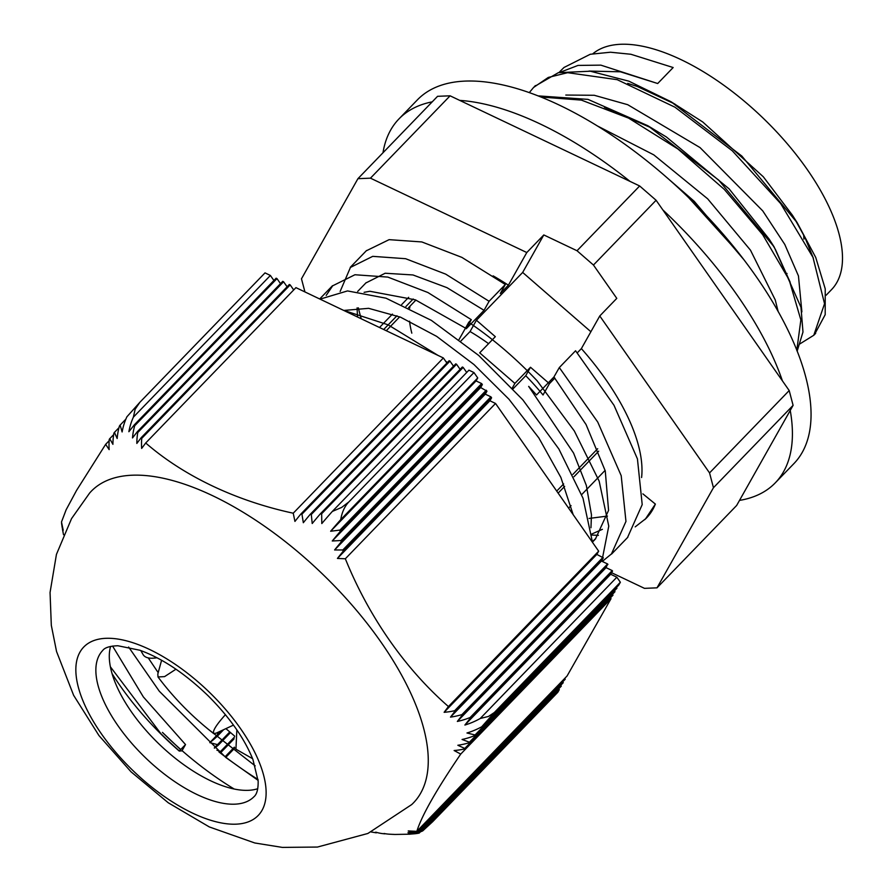 <?xml version="1.0" encoding="UTF-8"?>
<svg xmlns="http://www.w3.org/2000/svg" width="892" height="892" viewBox="0 0 892 892"><rect width="100%" height="100%" fill="white"/><g stroke="black" fill="none" stroke-linecap="round" stroke-linejoin="round"><path stroke-width="1.34" d="M225.341 714.782L226.01 715.395M112.57 646.064L143.344 696.92L185.525 744.564L179.247 751.064A172.39 77.794 44 0 1 112.08 673.672M179.247 751.064L181.946 750.852L185.525 744.564M180.753 749.503A189.963 85.721 44 0 1 162.433 732.388L180.597 749.659M226.022 728.731L234.696 736.145M110.385 666.781L160.95 733.748A194.445 87.739 -136 0 0 179.337 750.964M148.25 657.906L158.196 672.646M207.925 728.976L255.168 765.86M258.111 780.366L225.899 757.553L159.3 691.233L128.626 647.034M234.206 789.03A189.963 85.721 44 0 1 182.057 750.64M558.771 688.858L559.306 689.639L422.697 830.909A54.836 44.901 -92.1 0 1 420.533 831.812M409.974 834.176A54.836 44.901 -92.1 0 1 409.762 834.187A54.836 44.901 -92.1 0 1 409.194 834.221L415.449 833.686A54.847 44.912 -92.1 0 1 408.257 833.775L417.679 833.329L563.265 682.692L417.612 833.306A54.891 44.946 -92.1 0 1 408.001 832.604L416.954 832.649L565.238 679.213L416.932 832.582A55.025 45.057 -92.1 0 1 408.235 830.943L416.843 831.333L567.078 675.98L611.031 598.666L460.729 754.086L454.128 750.529A55.025 39.438 -14.7 0 0 464.386 748.99L613.005 595.187L464.777 748.466L457.852 745.255A54.891 39.337 -14.7 0 0 468.98 742.813L614.978 591.708L469.437 742.211L462.067 739.479A54.847 39.304 -14.7 0 0 474.477 735.699L616.952 588.229L475.057 734.975L466.962 732.99A54.836 39.304 -14.7 0 0 481.736 726.757L618.747 585.085L620.364 582.242L494.369 712.485L488.459 716.454L480.231 718.484A54.836 39.304 165.3 0 1 464.888 725.04L470.764 717.636L612.536 571.036L610.686 574.27L616.851 577.213L480.231 718.484M419.229 833.061L561.291 686.16L419.229 833.061A54.847 44.912 -92.1 0 1 415.438 833.686M562.718 681.912L563.265 682.692M564.703 678.433L565.238 679.213M560.745 685.391L561.291 686.16M376.714 832.437L375.744 832.147A55.025 45.057 87.9 0 0 383.259 833.686A55.025 45.057 87.9 0 0 383.593 833.719M385.143 833.697L384.084 833.496A54.891 44.946 87.9 0 0 389.135 834.176A54.891 44.946 87.9 0 0 389.481 834.198M393.272 834.399L392.926 834.343A54.847 44.912 87.9 0 0 394.955 834.455A54.847 44.912 87.9 0 0 395 834.455M223.435 729.89L217.258 736.279A54.836 5.608 -48.9 0 1 209.798 742.635L217.514 744.63M221.116 730.927L209.798 742.635M234.105 738.81L221.417 751.923A54.891 5.608 -48.9 0 1 220.146 752.848M234.462 737.071L219.61 752.435M230.47 732.588L218.417 745.054A54.847 5.608 -48.9 0 1 214.47 748.132M229.757 731.975L214.281 747.964M216.912 750.205L220.558 751.454M234.819 748.042L225.888 757.275M234.362 747.162L225.13 756.706M340.722 519.635L477.733 377.952L476.049 380.906L330.642 531.253A54.836 5.608 -48.9 0 1 340.722 519.635C341.982 512.175 344.691 506.277 348.828 501.951L473.953 372.555L468.947 370.158L332.337 511.428A54.836 5.608 131.1 0 0 321.811 523.559L321.644 513.747L463.16 367.404L462.346 367.013L320.284 513.915A54.836 5.608 131.1 0 0 312.211 523.515L311.297 514.472L456.559 364.259L455.745 363.869L310.093 514.483A54.891 5.608 131.1 0 0 303.325 522.723L301.953 514.171L449.969 361.104L449.144 360.714L300.827 514.082A55.014 5.62 131.1 0 0 294.94 521.419L293.234 513.212L443.369 357.96L295.932 287.637L145.708 442.99L141.661 448.42A55.025 45.057 -92.1 0 1 141.739 438.385L290.179 284.894L289.331 284.492L141.192 437.682L136.833 443.435A54.891 44.946 -92.1 0 1 137.758 432.542L283.578 281.749L282.731 281.348L137.312 431.728L132.495 437.939A54.847 44.912 -92.1 0 1 134.692 425.74L276.988 278.605L276.13 278.192L134.391 424.77L128.872 431.717A54.836 44.901 -92.1 0 1 133.387 417.133L135.149 409.238L139.877 402.281L126.898 416.798A54.836 44.901 87.9 0 0 122.115 431.962L120.13 425.083L119.472 425.908A54.836 44.912 87.9 0 0 117.164 438.507L114.432 432.397L113.908 433.099A54.891 44.946 87.9 0 0 112.916 444.327L109.727 438.697L109.27 439.321A55.025 45.057 87.9 0 0 109.159 449.624L105.646 444.35L109.159 440.715M120.13 425.083L125.861 419.162M114.432 432.397L118.982 427.692M109.727 438.697L113.652 434.638M290.179 284.894L293.702 289.956M283.578 281.749L287.101 286.8M276.988 278.605L280.512 283.645M133.387 417.133L270.387 275.461L273.911 280.501M607.597 563.967L461.945 714.592A54.891 39.337 165.3 0 1 450.493 717.123L455.132 711.002L603.293 557.801L601.442 561.035L607.597 563.967L606.069 567.647L612.224 570.59L470.162 717.491A54.847 39.304 165.3 0 1 457.351 721.438L462.469 714.815L607.909 564.413M601.442 561.035L450.493 717.123M602.97 557.344L454.664 710.712A55.025 39.438 165.3 0 1 444.127 712.307L448.431 706.542L598.666 551.178L596.826 554.411L603.293 557.801M596.826 554.411L444.127 712.307M610.686 574.27L464.888 725.04M606.069 567.647L457.351 721.438M610.496 597.908L611.031 598.666M612.481 594.429L613.005 595.187M614.454 590.95L614.978 591.708M616.428 587.482L616.952 588.229M463.16 367.404L466.706 372.477M449.969 361.104L453.504 366.177M443.369 357.96L446.903 363.033M456.559 364.259L460.105 369.333M486.285 390.217L340.922 540.53L332.259 540.987A54.847 5.608 -48.9 0 1 340.053 531.71L482.349 384.575L480.665 387.529L486.976 391.187L485.281 394.152L334.6 549.974A54.891 5.608 -48.9 0 1 341.157 541.979L486.976 391.187M480.665 387.529L332.259 540.987M495.539 403.463L345.338 558.771L337.432 558.437A55.025 5.62 -48.9 0 1 343.152 551.301L491.592 397.81L489.898 400.764L495.539 403.463L598.666 551.178M489.898 400.764L337.432 558.437M476.049 380.906L481.658 383.582L340.008 530.071L330.642 531.253M485.281 394.152L490.912 396.84L342.818 549.974L334.6 549.974M62.05 526.592L63.009 531.833A54.891 39.337 165.3 0 1 62.618 530.026A54.891 39.337 165.3 0 1 62.496 529.235M105.646 444.35L76.556 490.41L66.131 509.789L61.492 521.987L63.209 530.194A55.025 39.438 165.3 0 1 61.704 524.306A55.025 39.438 165.3 0 1 61.559 523.169L61.671 523.047M217.838 732.399L217.403 734.774M559.306 689.639L557.812 692.281L432.687 821.677L422.697 830.909M371.139 831.968L376.335 832.838M481.736 726.757L495.227 711.638M468.98 742.813L469.437 742.211M474.477 735.699L475.057 734.975M416.843 831.333C421.682 815.712 436.311 789.955 460.729 754.086M301.953 514.171L300.827 514.082M311.297 514.472L310.093 514.483M321.644 513.747L320.284 513.915M348.828 501.951L341.681 507.425L332.337 511.428M139.877 402.281L265.013 272.885L270.387 275.461M137.758 432.542L137.312 431.728M134.692 425.74L134.391 424.77M141.739 438.385L141.192 437.682M473.953 372.555L477.733 377.952M343.152 551.301L342.818 549.974M490.912 396.84L491.592 397.81M481.658 383.582L482.349 384.575M340.053 531.71L340.008 530.071M341.157 541.979L340.922 540.53M470.764 717.636L470.162 717.491M616.851 577.213L620.364 582.242M448.431 706.542C405.236 668.9 368.809 616.762 345.338 558.771M293.234 513.212C235.633 500.802 183.562 475.915 145.708 442.99M89.601 493.075A224.115 101.13 44 0 1 311.297 563.566A224.115 101.13 44 0 1 420.522 793.434A224.115 101.13 44 0 1 411.714 804.562L367.894 833.462L317.44 847.054L282.351 847.4L254.811 842.985L209.33 826.94L168.276 802.789L131.046 771.825L98.956 735.554L73.612 695.292L56.542 651.494L51.312 625.314L50.052 592.5L56.441 554.389L71.538 518.62L89.601 493.075M258.044 779.485A224.115 101.13 44 0 1 218.908 751.878M110.597 646.421A105.2 47.477 -136 0 0 118.837 690.709A105.2 47.477 -136 0 0 213.199 781.972A105.2 47.477 -136 0 0 257.755 788.718M592.901 53.71A167.874 75.753 44 0 1 726.043 86.87A167.874 75.753 44 0 1 839.049 233.949A167.874 75.753 44 0 1 831.511 289.655L826.07 295.285M561.113 70.356L564 67.48L590.27 54.267L610.485 52.227L630.912 54.267L673.159 67.536L657.694 83.525L600.84 65.138L578.027 65.417L560.444 72.163M799.143 344.357L813.772 335.269L824.543 303.704L812.991 257.375L780.667 203.599L732.276 150.781L674.965 107.196L617.242 79.689L567.658 72.687L548.301 77.437L533.55 87.494L529.357 92.534M796.79 350.344L800.86 319.905L789.141 279.876L762.693 234.696L724.315 189.416L677.998 149.053L628.604 118.123L581.372 100.105L541.243 97.038M657.694 83.525L620.464 71.806L588.999 71.07M801.886 311.888L798.452 275.929L784.793 244.453L762.749 210.891L700.053 147.593L627.712 104.699L594.25 95.277L565.796 95.054M778.181 311.665L775.259 299.946L750.495 250.195L707.657 198.816L653.825 154.885L598.03 126.274M669.714 180.05L694.244 201.313L743.426 259.159M604.497 107.352L651.807 128.102M647.815 125.716L666.369 136.967L729.11 188.859L769.205 239.179L774.089 246.839L718.673 180.072L647.815 125.716L588.018 99.38L538.411 95.901M771.524 242.88L775.427 249.504L790.201 282.285M627.723 83.38L637.178 86.457L674.943 104.085M670.94 101.688L702.762 121.992L763.296 176.761L792.375 215.15L797.247 222.799L741.809 156.033L670.94 101.688L628.849 81.161L590.326 71.215L558.347 72.676L534.62 86.424M794.694 218.863L804.896 237.395L813.404 258.312M814.597 334.388L825.189 314.686L825.223 288.818L815.745 257.476L797.247 222.799M797.136 351.225L802.978 332.014L800.971 307.261L774.089 246.839M738.654 253.005L688.513 197.5M592.455 541.6L595.622 538.59L608.567 510.38L605.267 470.931L586.066 424.547L553.932 376.982L536.516 394.989A171.509 77.392 -136 0 0 528.666 386.392L573.578 453.069L586.356 485.504L591.463 514.829L590.961 527.752M546.116 475.904L509.7 423.745M447.36 362.565L445.643 361.215M438.061 355.429L388.031 324.788L343.364 310.26M601.855 561.224L608.768 526.135L599.156 481.134L574.325 430.97L537.162 380.839A193.575 87.349 -136 0 0 468.746 322.324L471.31 319.671L427.892 292.509L387.819 277.089L354.938 274.747L332.649 285.819L326.216 295.408M592.489 542.325L583 498.182L558.883 449.022L522.768 399.772L478.681 355.429L431.382 320.384L386.013 298.196L347.512 290.926L320.038 299.143M573.155 514.628L560.878 477.432L538.846 437.927L508.975 399.237L473.908 364.482L436.69 336.384L400.564 317.195L368.641 308.331L343.743 310.449M415.928 300.058L408.525 307.718M399.694 316.85L386.269 330.731M383.694 329.494L396.962 315.768M405.949 306.48L413.197 298.987M513.056 388.823L525.745 375.699A133.622 60.299 44 0 1 543.038 394.989L549.405 383.683L530.506 367.259L514.885 383.415L479.706 352.831L495.328 336.674L476.428 320.25L522.667 272.439L590.883 331.735M460.986 340.934L470.062 331.545A133.622 60.299 44 0 1 488.571 343.665M558.136 493.12L564.647 486.374M573.991 476.718L598.677 451.185M556.72 491.091L563.655 483.921M572.865 474.399L597.685 448.732M470.062 331.545L476.428 320.25M471.31 319.671A7409.944 773.342 131 0 0 466.282 328.724L484.066 310.327A7409.944 773.342 -49 0 1 489.095 301.284L505.329 284.492A7409.944 773.342 131 0 0 500.312 293.535L508.395 285.184L526.793 252.536L543.808 234.942L522.667 272.439M459.079 339.473L468.746 322.324M525.745 375.699L530.506 367.259M627.7 537.129L642.207 504.616L637.434 458.901L614.008 405.303L575.563 350.768L559.317 367.56A7409.944 773.342 -49 0 1 553.932 376.982M543.808 234.942L577.024 250.741L593.459 265.036L616.785 298.374L599.77 315.969L581.372 348.616L577.291 352.831M554.824 378.085L549.405 383.683M484.066 310.327L446.992 287.67L412.974 274.959L385.166 273.242L366.277 282.753M357.09 307.896L357.525 317.017M364.103 292.32L369.879 291.271L415.382 299.846L465.412 328.089M602.301 561.436L611.466 553.921L625.961 521.407L621.2 475.692L597.763 422.094L559.317 367.56M489.095 301.284L445.677 274.123L405.604 258.702L372.722 256.35L350.433 267.433L340.142 291.45M505.329 284.492L461.866 257.375L421.838 241.944L389.113 239.658L366.668 250.619M361.293 318.812A193.575 87.349 44 0 1 358.372 307.852M602.39 529.324L591.842 533.996M589.088 518.442L607.474 516.067M581.372 348.616A171.509 77.392 44 0 1 641.593 477.532M493.153 275.873A171.509 77.392 44 0 1 508.395 285.184M642.887 493.867L655.375 504.08A193.575 87.349 44 0 1 646.622 517.828A193.575 87.349 44 0 1 644.637 519.735M611.577 572.709L644.47 588.352L657.003 587.839L713.455 487.712L709.553 472.916L599.77 315.969M526.793 252.536L370.459 178.166L357.926 178.679L301.474 278.806L304.941 291.94M370.459 178.166L450.103 95.812L639.653 185.971L577.024 250.741M593.459 265.036L656.099 200.265L789.197 390.551L709.553 472.916M639.653 185.971L656.099 200.265M591.953 535.055L598.421 535.345M635.204 526.86L645.574 518.809L655.375 504.08M512.298 387.998L514.885 383.415M450.103 95.812L437.571 96.314L357.926 178.679M713.455 487.712L793.099 405.358L736.647 505.474L657.003 587.839M789.197 390.551L793.099 405.358M140.791 650.558L143.233 654.828C145.374 657.95 149.945 658.92 156.959 657.75M233.481 725.107L216.031 733.213L213.578 733.492C212.53 730.883 216.477 724.616 225.431 714.693M236.848 729.879L235.945 749.191L252.592 758.679M175.958 669.201L164.574 676.615L158.007 676.972L157.817 674.018L161.597 660.258M409.974 306.224A129.006 58.214 -136 0 0 409.64 308.275M409.573 321.198A129.006 58.214 -136 0 0 411.814 333.162M432.219 101.844A261.757 118.123 -136 0 0 398.947 118.937L417.501 99.748A261.757 118.123 44 0 1 687.777 196.797A261.757 118.123 44 0 1 793.835 463.673L775.271 482.862A261.757 118.123 -136 0 0 790.234 410.432M398.947 118.937A261.757 118.123 -136 0 0 383.237 151.283A261.757 118.123 -136 0 0 382.98 152.766M739.513 500.401A261.757 118.123 -136 0 0 775.271 482.862M782.44 380.895A261.757 118.123 -136 0 0 662.856 209.921M630.031 181.399A261.757 118.123 -136 0 0 459.726 100.383M99.491 654.806A105.2 47.477 44 0 1 102.77 650.413C104.821 647.581 109.85 646.031 117.867 645.752L139.888 650.246C162.433 658.441 185.246 673.694 208.338 695.994C229.679 717.413 244.542 738.598 252.938 759.538L258.156 781.169C258.267 789.086 256.885 794.259 254.019 796.679A105.2 47.477 44 0 1 149.789 761.813A105.2 47.477 44 0 1 99.491 654.806M80.046 651.974A121.245 54.713 -136 0 0 192.382 813.013A121.245 54.713 -136 0 0 240.539 728.619A121.245 54.713 -136 0 0 80.046 651.974M803.915 239.101A124.646 56.252 -136 0 0 803.614 234.797M409.762 834.187L394.944 834.455M62.184 527.451L61.704 524.306M62.63 530.071L63.51 534.698M383.259 833.686L384.842 833.842M389.113 834.176L393.361 834.399M786.432 274.078L787.034 273.465M559.039 72.497L561.86 69.576M535.423 85.565L534.118 86.914M815.656 333.34L813.783 335.28M319.693 298.965L332.515 285.708M592.478 542.068L595.733 538.701M379.501 327.498L392.447 314.107M401.723 304.518L408.681 297.315M568.605 508.117L571.047 505.597M581.673 494.614L605.111 470.374M357.692 291.416L366.166 282.652M611.6 554.032L627.834 537.24M350.3 267.31L366.545 250.518M645.618 518.854L646.622 517.828M158.007 676.972C173.828 698.057 192.349 716.889 213.578 733.492"/></g></svg>
